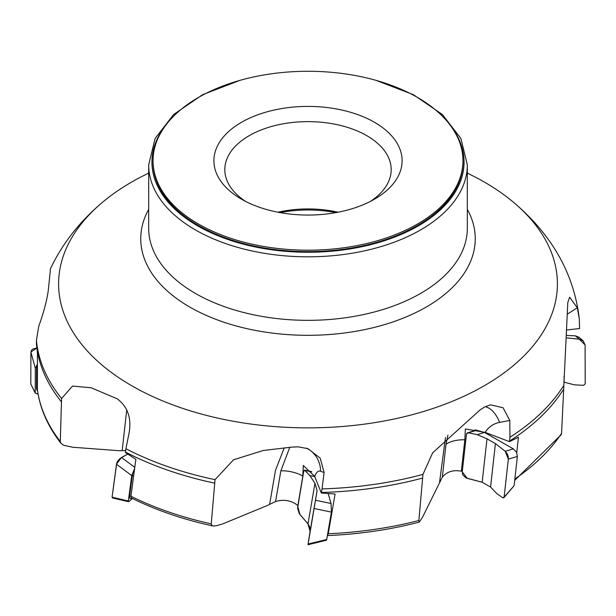 <?xml version="1.0" encoding="UTF-8"?>
<svg xmlns="http://www.w3.org/2000/svg" width="616" height="616" viewBox="0 0 616 616"><rect width="100%" height="100%" fill="white"/><g stroke="black" fill="none" stroke-linecap="round" stroke-linejoin="round"><path stroke-width="0.92" d="M514.868 478.917A271.402 156.695 0 0 0 561.569 433.348L567.798 302.602L569.623 297.22L577.277 307.784L579.279 318.557L579.587 328.528L566.658 330.007M563.37 389.628A271.925 156.995 180 0 1 509.548 441.071L509.478 441.657L518.456 437.206L516.739 452.698M563.54 385.793A271.925 156.995 180 0 1 509.956 437.252L509.548 441.071M462.47 469.869L461.33 471.217L464.841 439.762L465.373 428.959L485.192 432.401L509.478 441.657M475.013 430.569L475.105 429.714M422.514 478.078A271.925 156.995 180 0 1 321.444 492.492L321.352 493.031L335.089 494.009L328.251 533.741A271.402 156.695 0 0 0 418.872 520.505L422.961 474.397A271.925 156.995 180 0 1 322.053 488.904L321.444 492.492M297.875 505.42L302.833 476.037L303.28 465.465L314.645 476.361L321.352 493.031M214.576 483.121A271.925 156.995 180 0 1 125.464 452.052L125.402 452.56L135.851 459.32L130.946 496.242A271.402 156.695 0 0 0 211.234 523.877L215.038 479.656A271.925 156.995 180 0 1 125.918 448.725L125.464 452.052M61.369 401.801A271.925 156.995 180 0 1 36.413 343.451L37.461 353.453L37.353 389.173A271.402 156.695 0 0 0 60.276 441.495L61.577 398.498A271.925 156.995 180 0 1 36.444 340.24L36.413 343.451M561.569 433.348L561.23 434.673L514.699 480.372M461.33 471.217C453.23 469.669 446.893 471.648 442.319 477.169L422.745 516.801L419.342 522.091C390.02 529.737 359.344 534.234 327.296 535.581M418.872 520.505L419.342 522.091M327.381 535.573L328.251 533.741M297.782 505.443C291.26 500.392 283.853 499.091 275.575 501.54L267.421 505.451L222.83 523.87L216.216 525.787L213.074 526.018C182.99 519.457 155.74 510.102 131.316 497.936M211.234 523.877L211.789 525.386L213.074 526.018M131.339 497.951L130.946 496.242M125.679 450.481L119.82 450.75L72.803 447.262L63.725 445.291L60.961 443.297C47.74 426.272 39.878 408.323 37.368 389.466L37.353 389.173M60.276 441.495L60.961 443.297M153.045 160.738L153.045 162.162A154.955 89.466 0 0 0 198.429 225.425A154.955 89.466 0 0 0 367.298 244.814A154.955 89.466 0 0 0 462.955 162.162L462.955 160.738A154.955 89.466 0 0 0 308 71.271A154.955 89.466 0 0 0 153.045 160.738A154.955 89.466 0 0 0 198.429 224.001A154.955 89.466 0 0 0 367.298 243.389A154.955 89.466 0 0 0 462.955 160.738M509.956 437.252L509.786 420.435L499.576 422.399A26.188 15.646 79.1 0 0 485.2 406.668M422.961 474.397L432.64 452.822L480.157 409.84L484.646 406.968L490.436 404.843L503.056 407.723L509.786 420.435M322.053 488.904L324.093 472.541L320.543 471.209A26.188 25.048 110.5 0 0 306.221 448.078M215.038 479.656L233.541 459.782L263.248 450.488L291.753 447.124L298.021 446.831L307.908 448.648L320.189 458.096L324.093 472.541M125.918 448.725L128.975 433.572C131.793 418.464 127.882 406.876 117.24 398.822L91.114 387.757L72.542 386.07L61.577 398.498M36.444 340.24L38.723 326.365C43.52 313.074 46.677 301.309 48.202 291.075L50.52 268.599M467.321 173.042L478.024 178.54A249.403 143.99 180 0 1 484.353 182.066A249.403 143.99 180 0 1 515.969 204.404A249.403 143.99 180 0 1 472.172 392.276A249.403 143.99 180 0 1 143.828 392.276A249.403 143.99 180 0 1 100.031 204.404A249.403 143.99 180 0 1 137.976 178.54L148.679 173.042M335.889 212.62A87.549 50.543 0 0 0 280.111 212.62M277.878 212.204A83.183 48.025 180 0 1 338.122 212.204M370.439 201.378A83.183 48.025 0 0 0 391.183 169.646A83.183 48.025 0 0 0 308 121.621A83.183 48.025 0 0 0 224.817 169.646A83.183 48.025 0 0 0 245.561 201.378M241.464 199.153A94.094 54.323 0 0 0 374.536 199.153A94.094 54.323 0 0 0 374.536 122.322A94.094 54.323 0 0 0 241.464 122.322A94.094 54.323 0 0 0 241.464 199.153L241.464 199.153M583.121 340.81L585.092 344.945L585.2 383.907L583.529 385.316L574.305 384.831L563.755 382.051L574.305 384.831L583.529 385.316L585.2 383.907L585.092 344.945L579.333 339.224L566.181 337.814L579.333 339.224L583.121 340.81L578.863 337.168L575.367 335.835L566.327 335.427M503.842 497.774L514.106 485.716L517.371 456.456L516.477 452.159L513.359 448.879L484.445 432.417L476.33 430.176L467.421 432.848L468.283 432.809L466.481 433.933L462.246 471.91L467.259 478.339L482.151 482.251L490.575 487.04L496.92 493.701L502.856 497.805L504.104 497.097L508.339 459.12L505.228 451.282L495.418 443.612L487.002 438.815L477.269 434.657L468.283 432.809L477.269 434.657L487.002 438.815L495.418 443.612L505.228 451.282L507.137 453.568L508.238 456.625L508.339 459.12L504.104 497.097L503.842 497.774L502.856 497.805L496.92 493.701L490.575 487.04L482.151 482.251L465.981 477.885L462.762 474.828L462.246 471.91L466.481 433.933L467.421 432.848M484.445 432.417L477.269 434.657M477.053 430.184L468.283 432.809M314.722 476.561L309.856 475.583L314.961 483.291L317.094 490.606L308 544.729L326.357 540.24L326.711 539.477L331.408 512.127L331.054 503.503L328.166 493.57M309.856 475.583L304.951 470.408L303.819 470.832L297.721 506.337L299.93 514.499L307.985 523.893L310.11 531.208L308.046 544.413L317.094 490.606L314.961 483.291L309.856 475.583L304.489 470.123L311.565 471.594M308 544.729L310.187 530.645L309.879 527.342L308.354 524.347L299.253 513.575L297.605 508.115L303.819 470.832L304.489 470.123M311.773 471.825L304.951 470.408M132.201 498.375L130.669 498.552A6.545 2.225 -64.4 0 1 129.614 495.965L132.301 475.737A6.545 2.225 -64.4 0 1 134.419 470.039M132.394 498.467L128.998 501.524L128.552 501.717L128.351 500.993L131.732 475.567L134.619 468.537M113.729 497.582L112.081 497.197L116.47 464.202L121.506 457.472L127.728 454.115L119.951 458.527L117.771 460.96L116.709 463.147L112.081 497.197L112.482 497.967L128.552 501.717M37.561 390.829A6.545 4.628 -19.6 0 1 36.521 388.38L36.583 368.815A6.545 4.628 -19.6 0 1 37.399 366.351M38.015 393.716L36.775 393.855L35.235 392.8L35.312 368.206L37.407 364.202M31.231 384.908L30.8 384.053L30.908 352.136L36.775 347.986L32.548 349.149L31.462 350.273L30.908 352.136L30.8 384.053L35.335 393.231M168.507 121.776A156.048 90.098 0 0 0 197.659 225.872A156.048 90.098 0 0 0 399.322 235.22A156.048 90.098 0 0 0 447.493 121.776M148.679 164.834A159.321 91.984 0 0 0 195.341 229.876A159.321 91.984 0 0 0 368.969 249.819A159.321 91.984 0 0 0 467.321 164.834L467.321 228.351A159.321 91.984 0 0 1 308 320.335A159.321 91.984 0 0 1 148.679 228.351L148.679 164.834L155.109 138.461L173.666 114.484L202.679 94.664L239.886 80.38M467.321 209.371A167.252 96.558 180 0 1 308 335.312A167.252 96.558 180 0 1 148.679 209.371M122.168 450.542L126.75 409.832M269.669 504.15L275.46 470.455L284.238 447.847M289.774 447.316L280.858 470.817L275.575 501.54M302.833 476.037A26.188 14.923 9.8 0 0 280.858 470.817M320.543 471.209A34.919 9.517 -91.6 0 0 314.645 476.361M439.616 481.843L445.476 437.499M447.924 435.081L445.992 444.313L442.327 477.169M464.841 439.762A26.188 12.836 6.4 0 0 445.992 444.313M499.576 422.399A34.919 26.919 -126.5 0 0 485.192 432.401M577.277 307.784L567.559 314.037M579.333 339.224L575.367 335.835M564.063 376.16L564.087 382.136M505.228 451.282L513.359 448.879M487.002 438.815L482.151 482.251M495.418 443.612L490.575 487.04M517.371 456.456L508.339 459.12M504.104 497.097L514.106 485.716M315.592 500.261L331.054 503.503M314.961 483.291L307.985 523.893M317.094 490.606L310.11 531.208M331.408 512.127L314.229 508.516M308.131 544.02L326.711 539.477M331.423 512.058L332.032 511.788M327.681 533.826L328.282 533.556M121.506 457.472L134.773 467.352M131.732 475.567L116.47 464.202M112.081 497.197L128.351 500.993M132.301 475.737L133.641 475.868M129.614 495.965L130.962 496.096M36.667 347.986L36.837 348.61M35.312 368.206L30.908 352.136M30.8 384.053L35.235 392.8M36.583 368.815L37.391 369.392M36.521 388.38L37.353 388.981M50.458 268.73C61.9 244.59 78.424 223.154 100.031 204.404M515.969 204.404C552.991 236.621 574.097 274.721 579.286 318.695M467.321 164.834L460.891 138.461L442.334 114.476L413.313 94.656L376.106 80.38M91.114 387.764L91.861 387.988M263.248 450.496L264.087 450.342M327.804 535.566L327.327 535.874"/></g></svg>
